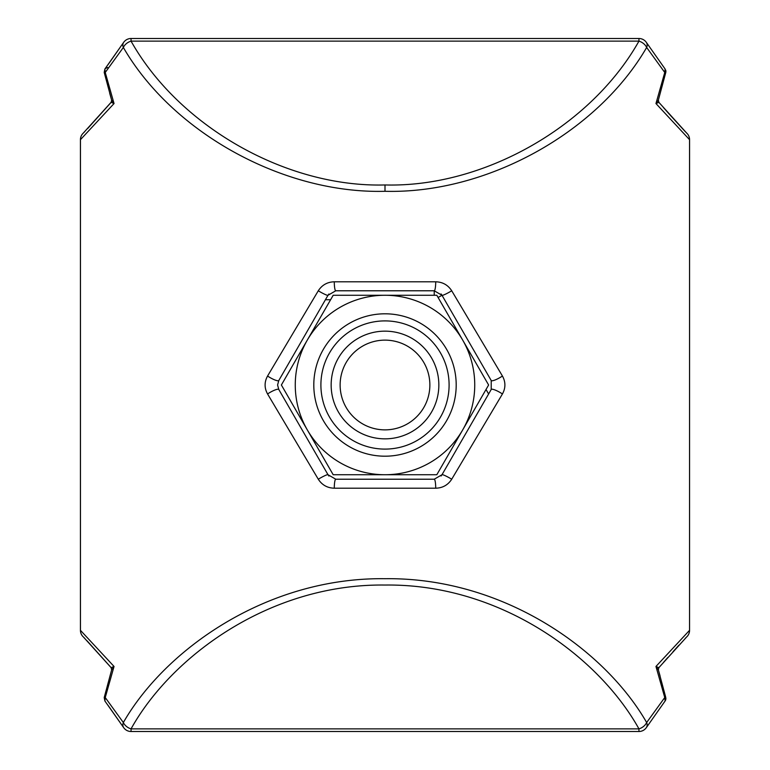 <?xml version="1.0" encoding="UTF-8"?>
<svg xmlns="http://www.w3.org/2000/svg" width="770" height="770" viewBox="0 0 770 770"><rect width="100%" height="100%" fill="white"/><g stroke="black" fill="none" stroke-linecap="round" stroke-linejoin="round"><path stroke-width="1.16" d="M80.436 139.668L80.455 139.668A8.971 8.942 -133.2 0 1 83.275 133.123L83.275 133.123A8.971 8.971 0 0 0 80.436 139.668L80.436 630.332A8.971 8.971 0 0 0 83.275 636.877L83.275 636.877A8.971 8.942 -46.8 0 1 80.455 630.332L114.037 666.454L105.24 697.533L123.344 722.529C165.078 649.755 266.68 577.211 385 578.703C503.32 577.211 604.922 649.755 646.656 722.529A8.971 6.122 34 0 1 646.396 727.544L646.396 727.544A8.971 8.971 0 0 1 638.956 731.5L638.956 728.872C598.454 656.098 499.836 583.554 385 585.046C270.164 583.554 171.546 656.098 131.044 728.872A8.971 5.842 -149 0 1 123.344 722.529A8.971 6.122 -34 0 0 123.604 727.544A8.971 8.971 0 0 0 131.044 731.5L131.044 728.872L638.956 728.872A8.971 5.842 149 0 0 646.656 722.529L664.76 697.533L655.963 666.454L689.545 630.332L689.545 139.668L655.963 103.546L664.76 72.467L646.656 47.471C597.058 133.085 486.159 194.04 385 191.297C283.841 194.04 172.942 133.085 123.344 47.471L105.24 72.467L114.037 103.546L80.455 139.668L80.455 630.332M638.956 38.5L131.044 38.5L131.044 41.128A8.971 5.842 -31 0 0 123.344 47.471A8.971 6.122 -146 0 1 123.604 42.456L123.604 42.456A8.971 8.971 0 0 1 131.044 38.5L638.956 38.5A8.971 8.971 0 0 1 646.396 42.456L646.396 42.456A8.971 6.122 146 0 1 646.656 47.471A8.971 5.842 31 0 0 638.956 41.128L131.044 41.128C179.179 126.742 286.815 187.697 385 184.954C483.185 187.697 590.821 126.742 638.956 41.128L638.956 38.5A8.971 8.971 0 0 1 646.396 42.456L665.107 69.002M105.211 68.636L107.636 67.481M107.983 64.757L123.604 42.456L104.884 69.002L105.24 72.467L104.21 72.428L111.64 100.1L114.037 103.546L111.15 102.323L87.684 128.513M104.219 697.572L105.24 697.533L104.893 700.998L104.21 697.572L111.64 669.9L111.15 667.677L114.037 666.454L111.64 669.9L111.15 667.677L83.603 637.204M665.116 700.998L664.76 697.533L665.79 697.572L665.116 700.998M685.916 132.315L686.725 133.123A8.971 8.971 0 0 1 689.564 139.668L689.545 630.332A8.971 8.942 46.8 0 1 686.725 636.877L686.725 636.877A8.971 8.971 0 0 0 689.564 630.332M277.585 385L278.788 380.515L328.01 295.266L278.788 380.515A8.971 1.829 30 0 1 267.565 376.03C264.283 382.026 264.283 388.013 267.565 393.971A8.971 1.829 -30 0 1 278.788 389.485L328.01 474.734L278.788 389.485L277.585 385M267.565 376.03L318.28 290.781C322.053 284.967 327.385 281.974 334.286 281.801L435.714 281.801C442.606 281.974 447.947 284.967 451.721 290.781L502.435 376.03C505.717 381.987 505.717 387.974 502.435 393.971L451.721 479.219A8.971 1.001 -150 0 0 441.99 474.734L491.212 389.485L441.99 474.734L434.222 479.219L335.778 479.219L434.222 479.219A8.971 1.492 -90 0 1 435.714 488.199C442.615 488.026 447.947 485.033 451.721 479.219M267.565 393.971L318.28 479.219C322.053 485.033 327.394 488.026 334.286 488.199A8.971 1.492 -90 0 1 335.778 479.219L328.01 474.734A8.971 8.971 0 0 0 328.934 476.053M434.222 295.266L434.222 290.781L335.778 290.781A8.971 1.492 -90 0 1 334.286 281.801M435.714 281.801A8.971 1.492 -90 0 1 434.222 290.781L441.99 295.266L491.212 380.515L441.99 295.266A8.971 1.001 -30 0 0 451.721 290.781M441.104 475.995A8.971 8.971 0 0 0 441.99 474.734M502.435 376.03A8.971 1.829 -30 0 1 491.212 380.515L491.212 389.485A8.971 1.829 30 0 1 502.435 393.971M438.101 297.509L441.99 295.266A8.971 8.971 0 0 0 441.066 293.947M335.778 290.781L328.01 295.266L328.896 294.005M318.28 479.219A8.971 1.001 -30 0 1 328.01 474.734M328.01 295.266A8.971 1.001 -150 0 1 318.28 290.781M104.21 697.572L104.893 700.998L123.604 727.544L107.983 705.243M658.292 668.938L658.36 669.9L655.963 666.454L658.822 667.706L686.725 636.877M664.76 72.467L665.116 69.002L665.79 72.428L664.76 72.467M658.87 102.352L655.963 103.546L658.321 100.244M338.367 411.921A53.842 53.842 0 0 1 358.079 338.367A53.842 53.842 0 0 1 431.633 358.079A53.842 53.842 0 0 1 411.921 431.633A53.842 53.842 0 0 1 338.367 411.921M346.144 407.436A44.872 44.872 0 0 1 362.564 346.144A44.872 44.872 0 0 1 423.856 362.564A44.872 44.872 0 0 1 407.436 423.856A44.872 44.872 0 0 1 346.144 407.436M307.288 429.872A89.734 89.734 0 0 0 429.872 462.712A89.734 89.734 0 0 0 462.712 340.128L488.623 385L436.811 474.734L333.189 474.734L307.288 429.872A89.734 89.734 0 0 1 307.288 340.128L333.189 295.266L436.811 295.266L462.712 340.128A89.734 89.734 0 0 0 340.128 307.288A89.734 89.734 0 0 0 307.288 429.872L281.377 385L307.288 340.128A89.734 89.734 0 0 1 462.712 340.128M440.507 352.949A64.093 64.093 0 0 0 352.949 329.493A64.093 64.093 0 0 0 329.493 417.051A64.093 64.093 0 0 0 417.051 440.507A64.093 64.093 0 0 0 440.507 352.949M385 184.954L385 191.297M435.714 488.199L334.286 488.199M488.623 393.971L486.024 389.485M330.6 299.751L325.421 299.751M689.545 139.668L689.564 139.668A8.971 8.971 0 0 0 686.725 133.123A8.971 8.942 133.2 0 1 689.545 139.668M323.342 420.593A71.186 71.186 0 0 0 420.593 446.658A71.186 71.186 0 0 0 446.658 349.407A71.186 71.186 0 0 0 349.407 323.342A71.186 71.186 0 0 0 323.342 420.593M111.602 99.975L109.677 93.199M84.623 131.757L84.036 132.363M83.275 133.123L111.409 101.967M663.432 107.54L669.688 114.576M670.247 115.211L685.165 131.535M665.087 701.027L663.817 702.769M658.417 670.112L660.044 675.819M665.598 696.821L658.36 669.9L658.851 667.677M111.14 667.657L86.981 640.736M84.661 638.282L83.872 637.473M663.432 662.46L667.86 657.465M672.99 651.738L678.899 645.212M685.3 638.32L685.916 637.685M665.79 72.428L658.36 100.09L658.851 102.323L686.725 133.123M665.857 72.101L665.906 71.562M665.877 70.927L665.703 70.147M665.318 700.681L665.713 699.834M665.723 699.805L665.906 698.409M131.044 731.5L638.956 731.5M665.107 700.998L646.396 727.544M80.436 630.332A8.971 8.971 0 0 0 83.275 636.877M111.64 100.1L111.15 102.323M104.21 72.428L104.884 69.002"/></g></svg>
